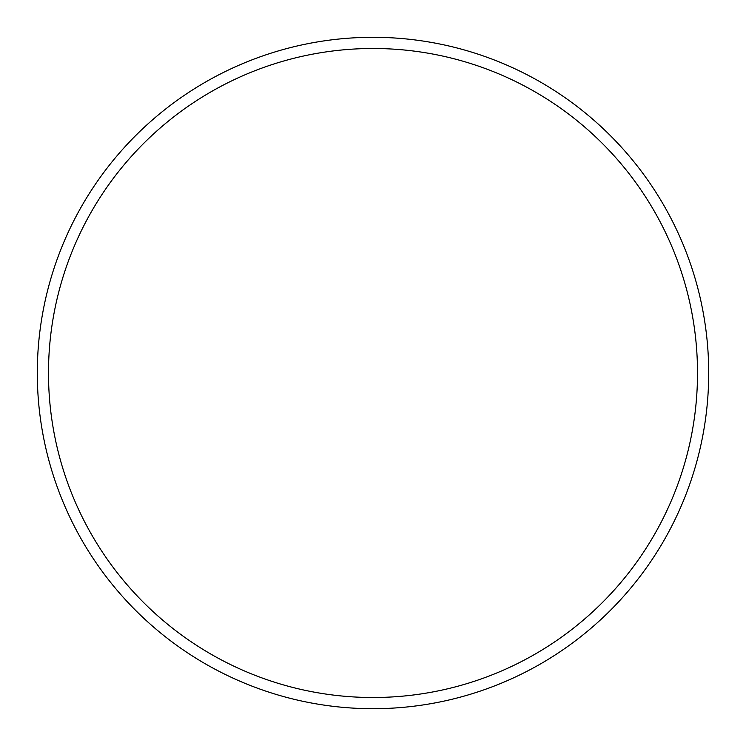 <?xml version="1.0" encoding="UTF-8"?>
<svg xmlns="http://www.w3.org/2000/svg" width="746" height="746" viewBox="0 0 746 746"><rect width="100%" height="100%" fill="white"/><g stroke="black" fill="none" stroke-linecap="round" stroke-linejoin="round"><path stroke-width="1.12" d="M697.51 373A324.51 324.51 0 0 0 373 48.49A324.51 324.51 0 0 0 48.49 373A324.51 324.51 0 0 0 373 697.51A324.51 324.51 0 0 0 697.51 373M37.3 373A335.7 335.7 0 0 1 373 37.3A335.7 335.7 0 0 1 708.7 373A335.7 335.7 0 0 1 373 708.7A335.7 335.7 0 0 1 37.3 373"/></g></svg>
